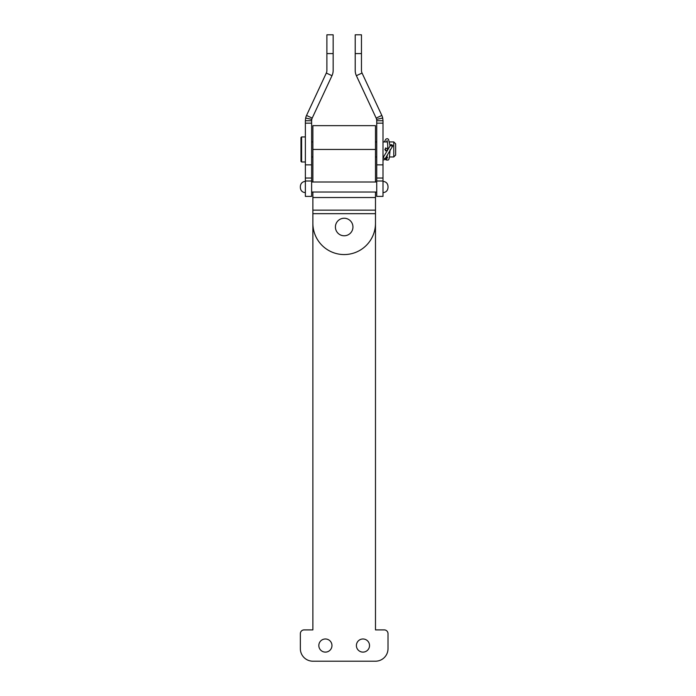 <?xml version="1.0" encoding="UTF-8"?>
<svg xmlns="http://www.w3.org/2000/svg" width="696" height="696" viewBox="0 0 696 696"><rect width="100%" height="100%" fill="white"/><g stroke="black" fill="none" stroke-linecap="round" stroke-linejoin="round"><path stroke-width="1.04" d="M383.479 159.819A1.148 1.148 0 0 1 383 159.532A1.148 1.148 0 0 0 384.792 159.314A1.148 1.148 0 0 1 383.479 159.819M383 157.914A1.148 1.148 0 0 1 383.47 157.635M384.931 158.505A1.148 1.148 0 0 1 384.792 159.314L385.375 158.331A1.148 0.574 -149.2 0 1 384.105 158.236A1.148 0.574 -149.2 0 1 383.409 157.157L390.743 144.846A1.148 0.574 -149.2 0 1 392.013 144.942A1.148 0.574 -149.2 0 1 392.709 146.021A1.148 0.574 -149.2 0 1 391.43 145.925A1.148 0.574 -149.2 0 1 390.743 144.846M386.924 157.748L386.593 157.731A1.148 1.14 -86.9 0 0 385.393 158.81A1.148 1.14 -86.9 0 0 386.471 160.01L387.576 160.071A1.148 1.14 -86.9 0 1 386.819 158.131M387.776 149.51A1.148 1.148 0 0 0 386.115 148.431A1.148 1.148 0 0 0 386.01 150.406A1.148 1.148 0 0 0 387.776 149.51L387.759 149.857M305.361 161.968L301.603 161.968L301.603 136.929L305.361 136.929M386.898 151.31L387.855 148.022M393.771 141.932L393.771 156.965L395.65 155.086L395.65 143.811L393.771 141.932L389.656 141.932M311.625 141.932L312.878 141.932M375.483 141.932L376.736 141.932M383 141.932L387.298 141.932M301.603 136.929L300.976 137.556L300.976 161.341L301.603 161.968M361.468 53.583L355.204 53.583L355.204 34.8L361.468 34.8L361.468 70.4A6.264 6.264 0 0 0 362.05 73.045L381.826 115.449A12.519 12.519 0 0 1 382.704 118.033L383 120.739L376.736 120.739L376.588 119.39A6.264 6.264 0 0 0 376.153 118.094L381.826 115.449M362.05 73.045L356.378 75.69A12.519 12.519 0 0 1 355.204 70.4L355.204 53.583M356.378 75.69L376.153 118.094M383 120.739L383 196.403L376.736 196.403L376.736 120.739M333.158 53.583L326.894 53.583L326.894 34.8L333.158 34.8L333.158 70.4A12.519 12.519 0 0 1 331.983 75.69L312.208 118.094A6.264 6.264 0 0 0 311.773 119.39L311.625 120.739L305.361 120.739L305.657 118.033A12.519 12.519 0 0 1 306.536 115.449L312.208 118.094M331.983 75.69L326.311 73.045A6.264 6.264 0 0 0 326.894 70.4L326.894 53.583M326.311 73.045L306.536 115.449M311.625 120.739L311.625 196.403L305.361 196.403L305.361 120.739M376.736 192.026L311.625 192.026M388.011 186.389L388.011 187.642L388.011 186.389C387.707 183.344 386.045 181.682 383 181.378C386.045 181.682 387.707 183.344 388.011 186.389M388.011 187.642C387.689 190.661 386.019 192.331 383 192.653M300.35 187.642L300.35 186.389L300.35 187.642C300.655 190.687 302.316 192.348 305.361 192.653M300.35 186.389C300.672 183.37 302.342 181.7 305.361 181.378M362.964 652.117A6.577 6.577 0 0 1 357.274 642.26A6.577 6.577 0 0 1 368.654 642.26A6.577 6.577 0 0 1 362.964 652.117M325.397 652.117A6.577 6.577 0 0 1 319.708 642.26A6.577 6.577 0 0 1 331.087 642.26A6.577 6.577 0 0 1 325.397 652.117M375.483 192.026L375.483 223.259A31.303 31.303 0 0 1 344.181 254.562A31.303 31.303 0 0 1 312.878 223.259L312.878 192.026M344.181 235.779A8.77 8.77 0 0 1 336.586 222.633A8.77 8.77 0 0 1 351.776 222.633A8.77 8.77 0 0 1 344.181 235.779M312.878 182.004L312.878 125.654L375.483 125.654L375.483 182.004M312.878 629.897L312.878 213.672L375.483 213.672L375.483 629.897L384.253 629.897A3.758 3.758 0 0 1 388.011 633.647L388.011 648.681A12.519 12.519 0 0 1 375.483 661.2L312.878 661.2A12.519 12.519 0 0 1 300.35 648.681L300.35 633.647A3.758 3.758 0 0 1 304.108 629.897L312.878 629.897M385.567 147.9L385.454 149.388L384.757 149.344M387.75 160.071A1.148 1.14 -86.9 0 1 387.576 160.071L387.759 160.071C389.16 159.984 389.342 158.888 390.091 149.631M376.588 119.39L382.704 118.033M383 123.157L376.736 123.157M383 164.874L376.736 164.874M383 178.037L376.736 178.037M383 181.004L376.736 181.004M311.773 119.39L305.657 118.033M311.625 123.157L305.361 123.157M311.625 164.874L305.361 164.874M311.625 178.037L305.361 178.037M311.625 181.004L305.361 181.004M312.878 210.131L375.483 210.131M375.483 197.525L312.878 197.525M375.483 149.449L312.878 149.449M385.454 149.388L385.375 150.849M383 157.844L383.409 157.157M385.375 158.331L392.709 146.021M387.803 149.51C387.82 144.237 387.489 141.34 386.811 140.818L387.368 140.844M387.072 141.271L386.767 141.932M390.117 145.89L388.516 139.287L387.211 138.626L385.836 139.148L384.34 141.932M387.698 157.783L386.776 158.244L387.359 155.008M386.471 160.01L385.245 158.549M385.41 150.875L385.488 149.388M311.625 156.965L312.878 156.965M375.483 156.965L376.736 156.965M383 156.965L383.531 156.965M386.193 156.965L387.08 156.965M389.403 156.965L393.771 156.965M376.736 182.004L311.625 182.004"/></g></svg>
